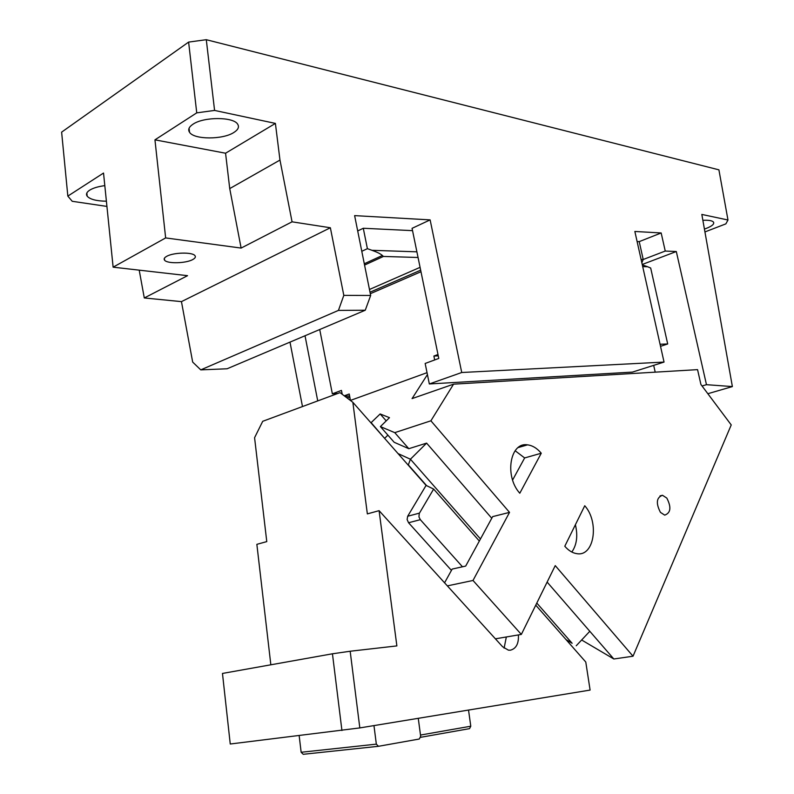 <?xml version="1.0" encoding="UTF-8"?>
<svg xmlns="http://www.w3.org/2000/svg" width="794" height="794" viewBox="0 0 794 794"><rect width="100%" height="100%" fill="white"/><g stroke="black" fill="none" stroke-linecap="round" stroke-linejoin="round"><path stroke-width="1.19" d="M139.208 270.149L144.29 297.958L187.543 275.677L113.125 267.171L103.528 173.052L67.837 196.108L61.624 132.141L188.615 42.092L196.743 112.857L214.578 110.426L275.399 123.407L279.974 160.07L229.734 188.595L225.565 153.222L275.399 123.407M704.933 231.937L725.865 223.868L727.979 220.007L718.907 169.837L206.291 39.7L188.615 42.092M349.906 397.367L346.581 397.576M305.025 335.753L317.729 400.901M289.989 342.125L302.484 406.558M229.734 188.595L241.118 248.075L292.063 221.824L330.364 227.759L181.449 301.631L192.674 362.074L200.763 369.875L227.094 368.773L365.26 310.226L338.433 310.404L343.812 295.378L370.669 295.467L365.26 310.226M166.68 256.343C164.298 257.673 163.604 258.963 164.596 260.204C167.187 263.896 185.955 263.439 192.724 259.569C195.185 258.229 195.929 256.919 194.947 255.648C192.505 251.946 173.38 252.383 166.68 256.343M193.011 124.201C188.942 126.911 187.781 129.611 189.538 132.28C193.984 139.734 222.856 139.774 233.853 132.479C238.15 129.759 239.421 127.01 237.684 124.221C233.615 116.758 203.82 116.639 193.011 124.201M292.063 221.824L279.974 160.07M241.118 248.075L165.648 237.922L154.949 139.843L225.565 153.222M154.949 139.843L196.743 112.857M206.291 39.7L214.578 110.426M104.808 185.637C98.228 186.501 93.186 188.009 89.672 190.173C86.615 192.198 85.782 194.212 87.181 196.217C90.119 199.403 96.521 201.071 106.396 201.2M67.837 196.108L72.234 201.299L106.932 206.42M113.125 267.171L165.648 237.922M144.29 297.958L181.449 301.631M343.812 295.378L330.364 227.759M200.763 369.875L338.433 310.404M370.669 295.467L354.62 215.621L430.13 219.888L461.731 372.505L664.042 362.074L634.853 231.471L661.164 232.96L665.243 251.053L676.309 251.519L706.471 384.683L732.376 386.579L707.841 393.715M704.427 229.069L706.521 228.315C712 226.111 714.352 224.087 713.578 222.241C712.397 220.643 708.834 219.998 702.869 220.315M727.979 220.007L701.827 214.43L732.376 386.579M702.055 385.993L706.471 384.683M642.237 264.481L676.309 251.519M361.796 251.291L367.394 248.671L371.969 250.309C376.981 252.065 380.455 253.782 382.39 255.469L383.413 256.452L364.565 265.067L383.403 256.442L418.051 257.484L383.413 256.452M661.164 232.96L639.23 241.624L643.219 259.499L641.84 262.745M641.105 259.42L643.219 259.499L665.243 251.053M412.543 230.647L363.285 228.255L357.707 230.955M363.285 228.255L367.394 248.671M639.23 241.624L637.106 241.525M664.042 362.074L632.451 372.098L429.336 383.959L461.731 372.505M430.13 219.888L412.066 228.335L438.794 358.431L425.157 363.463L429.336 383.959M359.821 727.919L230.25 744.008L222.469 673.441L332.448 653.79L350.174 651.239L359.821 727.919L590.101 690.075L585.783 662.037L535.751 605.167M341.936 730.51L332.448 653.79M419.431 513.123L407.679 516.249L407.114 519.534L408.553 522.75L420.324 519.673L418.964 516.944L419.232 513.51L433.633 489.074L479.338 541.042M420.324 519.673L462.485 566.787M518.403 634.922C518.849 643.547 516.189 648.638 510.413 650.197L508.428 650.167L502.592 646.743L379.085 510.661L396.871 645.909L350.174 651.239M407.679 516.249L426.08 485.402L352.854 402.31L340.04 392.633L262.715 421.306L254.576 437.702L266.774 541.607L256.859 544.337L270.843 664.796M418.269 718.312L420.661 736.316L419.262 739.025L378.47 746.3L303.229 754.3L301.144 752.275L299.169 735.681M373.964 725.597L376.336 744.147L301.144 752.275M426.08 485.402L433.633 489.074M408.553 522.75L451.439 570.38M504.111 648.172L506.334 636.967M379.085 510.661L367.354 513.887L352.854 402.31M376.336 744.147L378.47 746.3M468.529 710.054L470.782 726.212L420.492 735.055M470.782 726.212L469.542 728.644L420.095 737.408M642.326 264.888L647.586 266.734L642.703 266.595M660.519 346.323L667.694 343.971L650.683 268.025L647.586 266.734M342.224 394.281L341.46 390.41L332.349 393.804L337.787 393.467M340.904 393.278L342.016 393.209M332.349 393.804L319.724 329.52M697.559 369.637L453.553 384.167L430.904 420.8L509.53 512.378L473.006 580.474L521.34 634.426L555.244 565.616L633.026 656.211L731.234 424.929L700.904 384.455L697.559 369.637M666.811 498.076C671.496 507.237 670.791 512.924 664.717 515.137L660.449 512.378C655.745 503.198 656.43 497.501 662.494 495.287L666.811 498.076M584.751 505.748C599.569 522.224 594.22 556.912 576.861 553.666C572.563 553.051 568.534 550.579 564.792 546.242L584.751 505.748M519.802 493.233C504.21 476.192 510.036 441.772 527.504 444.858C532.466 445.454 537.062 448.243 541.26 453.225L519.802 493.233M667.694 343.971L660.062 344.249M370.322 293.711L420.979 271.727M495.396 638.823L521.34 634.426M473.006 580.474L447.359 585.883M509.53 512.378L492.657 516.616L465.691 566.072L452.163 569.08L444.571 582.816M541.26 453.225L524.645 457.94L515.127 450.724M512.606 480.023L524.645 457.94M349.628 395.978L344.864 396.275M370.927 422.825L380.157 413.952L389.477 417.674L380.395 426.596L394.171 442.278L408.811 448.699L394.767 432.651L430.904 420.8M380.395 426.596L394.767 432.651M380.157 413.952L386.212 420.88M371.205 422.736L384.624 438.367M387.899 435.142L384.812 438.179M536.794 603.063L572.127 643.279L566.033 639.587M572.127 643.279L566.102 639.666M426.646 485.68L408.324 464.887L410.429 459.22L426.606 443.121L408.811 448.699M576.236 645.76L589.803 631.29L547.126 582.081M491.764 518.254L426.606 443.121M568.038 641.87L568.663 641.215M581.645 639.994L613.831 658.99L633.026 656.211M589.803 631.29L613.831 658.99M571.809 552.029C576.791 544.932 577.992 535.821 575.402 524.705M438.268 355.861L433.881 356.04L434.685 359.95M437.99 354.511L433.881 356.04M427.42 374.579L412.066 398.598L453.553 384.167M655.199 372.168L653.69 365.359M350.442 400.494L349.241 393.993L344.268 395.819M427.033 372.674L350.501 400.394M382.39 255.469L364.297 263.757M371.969 250.309L416.89 251.827M420.076 267.34L369.468 289.482M420.661 270.168L370.024 292.212M398.032 453.582L410.429 459.22L480.479 538.957M408.324 464.887L407.769 464.629M164.378 258.278L164.596 260.204M189.071 128.251L189.538 132.28M86.854 192.952L87.181 196.217M518.125 447.588L527.504 444.858M660.022 495.873L662.494 495.287"/></g></svg>
